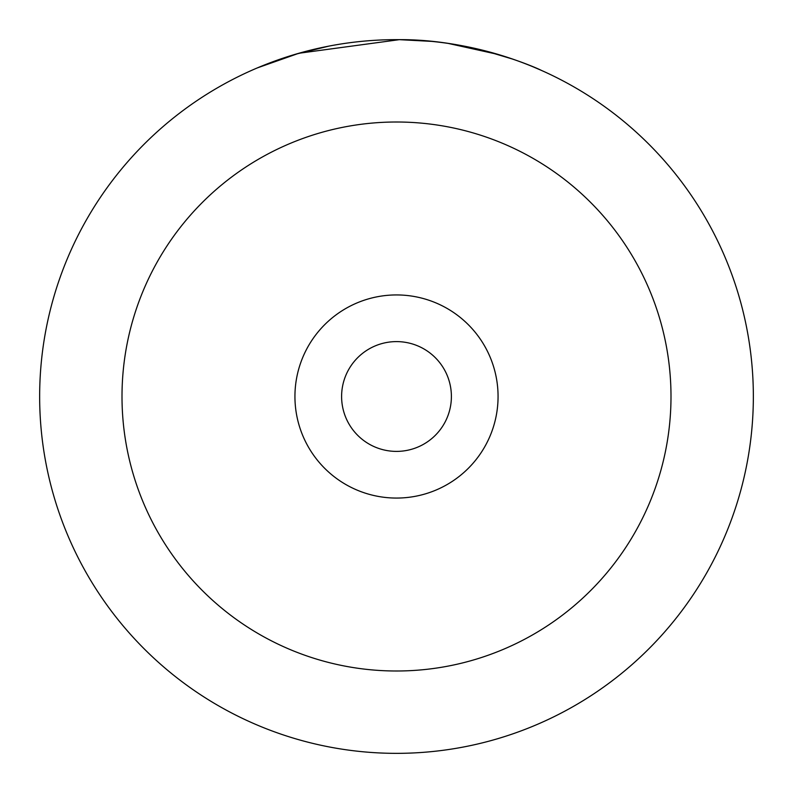 <?xml version="1.0" encoding="UTF-8"?>
<svg xmlns="http://www.w3.org/2000/svg" width="793" height="793" viewBox="0 0 793 793"><rect width="100%" height="100%" fill="white"/><g stroke="black" fill="none" stroke-linecap="round" stroke-linejoin="round"><path stroke-width="1.19" d="M329.006 46.093L295.472 54.251M290.763 55.679L286.858 56.908M285.708 57.284L287.502 56.709M533.57 67.028L541.401 70.389M413.559 40.056C487.279 42.981 545.921 72.669 541.232 70.319C538.606 68.832 473.699 39.194 399.345 39.66L298.852 53.27L257.309 67.911M294.937 396.5A101.563 101.563 0 0 0 396.5 498.063A101.563 101.563 0 0 0 498.063 396.5A101.563 101.563 0 0 0 396.5 294.937A101.563 101.563 0 0 0 294.937 396.5M341.605 396.5A54.895 54.895 0 0 0 396.5 451.395A54.895 54.895 0 0 0 451.395 396.5A54.895 54.895 0 0 0 396.5 341.605A54.895 54.895 0 0 0 341.605 396.5M39.65 396.5A356.85 356.85 0 0 1 396.5 39.65A356.85 356.85 0 0 1 753.35 396.5A356.85 356.85 0 0 1 396.5 753.35A356.85 356.85 0 0 1 39.65 396.5A356.85 356.85 0 0 0 396.5 753.35A356.85 356.85 0 0 0 753.35 396.5M270.036 62.816L283.944 57.869M399.345 39.66L431.551 41.375M454.429 44.378L474.184 48.204M484.354 50.633L512.992 59.197L499.55 54.856M498.48 54.529L448.323 43.437M670.997 396.5A274.497 274.497 0 0 0 396.5 122.003A274.497 274.497 0 0 0 122.003 396.5A274.497 274.497 0 0 0 396.5 670.997A274.497 274.497 0 0 0 670.997 396.5"/></g></svg>
